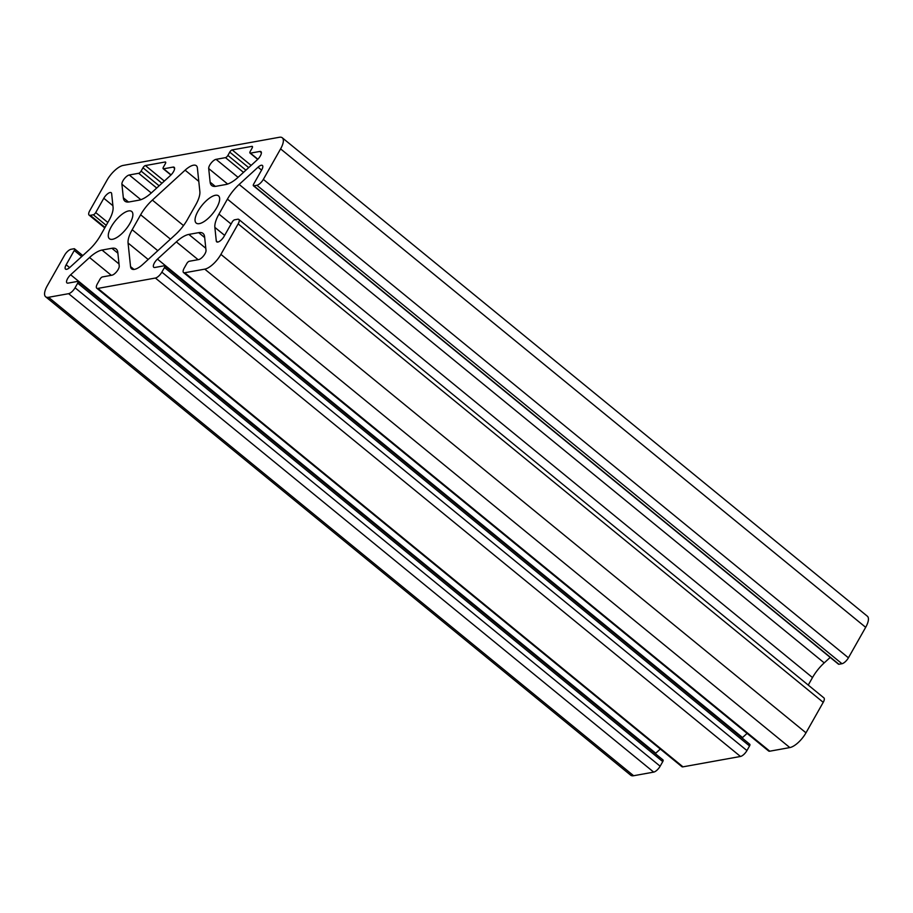 <?xml version="1.0" encoding="UTF-8"?>
<svg xmlns="http://www.w3.org/2000/svg" width="913" height="913" viewBox="0 0 913 913"><rect width="100%" height="100%" fill="white"/><g stroke="black" fill="none" stroke-linecap="round" stroke-linejoin="round"><path stroke-width="1.37" d="M199.856 191.536A24.548 9.415 129.3 0 1 195.747 204.832L187.291 219.793A24.548 9.415 129.3 0 1 175.558 234.47L142.816 264.393A16.366 6.277 129.3 0 1 131.598 268.844A16.366 6.277 129.3 0 1 130.548 266.607L128.071 243.029A24.548 9.415 129.3 0 1 132.18 229.734L140.636 214.772A24.548 9.415 129.3 0 1 152.368 200.095L185.111 170.172A16.366 6.277 129.3 0 1 196.329 165.721A16.366 6.277 129.3 0 1 197.379 167.958L199.856 191.536M107.015 180.181A16.366 6.277 129.3 0 1 123.164 165.424L279.378 137.27A16.366 6.277 129.3 0 1 282.277 137.783A16.366 6.277 129.3 0 1 280.599 148.887L263.343 179.382A6.551 2.511 129.3 0 1 256.884 185.282L253.848 185.83A2.454 0.947 129.3 0 1 253.415 185.761A2.454 0.947 129.3 0 1 253.666 184.095L261.757 169.784A6.38 2.454 -50.7 0 0 262.408 165.458A6.38 2.454 -50.7 0 0 258.037 167.193L239.149 184.449A24.548 9.415 -50.7 0 0 227.428 199.125L218.96 214.087A24.548 9.415 -50.7 0 0 214.863 227.383L216.29 240.986A6.38 2.454 -50.7 0 0 216.701 241.854A6.38 2.454 -50.7 0 0 224.119 236.307L232.21 222.007A2.454 0.947 129.3 0 1 234.641 219.793L237.677 219.246A6.551 2.511 129.3 0 1 238.829 219.451A6.551 2.511 129.3 0 1 238.156 223.89L220.912 254.385A16.366 6.277 129.3 0 1 204.763 269.141L184.7 272.759A6.551 2.511 129.3 0 1 183.536 272.553A6.551 2.511 129.3 0 1 184.209 268.102L186.823 263.492A2.454 0.947 129.3 0 1 189.242 261.278L198.657 259.577A6.38 2.454 -50.7 0 0 203.576 255.845A6.38 2.454 -50.7 0 0 206.018 250.367L204.592 236.775A24.548 9.415 -50.7 0 0 203.017 233.42A24.548 9.415 -50.7 0 0 198.669 232.644L188.82 234.413A24.548 9.415 -50.7 0 0 176.335 241.865L157.458 259.121A6.38 2.454 -50.7 0 0 153.749 267.269A6.38 2.454 -50.7 0 0 154.879 267.475L164.294 265.774A2.454 0.947 129.3 0 1 164.728 265.854A2.454 0.947 129.3 0 1 164.477 267.52L161.863 272.131A6.551 2.511 129.3 0 1 155.404 278.043L97.908 288.405A6.551 2.511 129.3 0 1 96.755 288.2A6.551 2.511 129.3 0 1 97.429 283.749L100.031 279.138A2.454 0.947 129.3 0 1 102.45 276.924L111.865 275.224A6.38 2.454 -50.7 0 0 116.796 271.492A6.38 2.454 -50.7 0 0 119.226 266.014L117.8 252.422A24.548 9.415 -50.7 0 0 116.225 249.055A24.548 9.415 -50.7 0 0 111.877 248.29L102.028 250.059A24.548 9.415 -50.7 0 0 89.542 257.512L70.666 274.767A6.38 2.454 -50.7 0 0 66.957 282.916A6.38 2.454 -50.7 0 0 68.087 283.121L77.502 281.421A2.454 0.947 129.3 0 1 77.936 281.501A2.454 0.947 129.3 0 1 77.685 283.167L75.071 287.778A6.551 2.511 129.3 0 1 68.623 293.678L48.549 297.296A16.366 6.277 129.3 0 1 45.65 296.782A16.366 6.277 129.3 0 1 47.328 285.678L64.583 255.184A6.551 2.511 129.3 0 1 71.043 249.283L74.079 248.735A2.454 0.947 129.3 0 1 74.512 248.815A2.454 0.947 129.3 0 1 74.261 250.482L66.17 264.781A6.38 2.454 -50.7 0 0 65.519 269.107A6.38 2.454 -50.7 0 0 69.89 267.372L88.778 250.116A24.548 9.415 -50.7 0 0 100.498 235.44L108.967 220.478A24.548 9.415 -50.7 0 0 113.064 207.183L111.637 193.579A6.38 2.454 -50.7 0 0 111.226 192.711A6.38 2.454 -50.7 0 0 103.808 198.258L95.717 212.569A2.454 0.947 129.3 0 1 93.297 214.772L90.25 215.32A6.551 2.511 129.3 0 1 89.097 215.114A6.551 2.511 129.3 0 1 89.771 210.675L107.015 180.181M282.277 137.783L867.35 616.218A16.366 6.277 129.3 0 1 865.672 627.322L848.417 657.817A6.551 2.511 129.3 0 1 841.957 663.717L838.921 664.265A2.454 0.947 129.3 0 1 838.488 664.185L253.415 185.761M830.202 657.417L824.222 662.884A24.548 9.415 -50.7 0 0 812.502 677.56L808.245 685.081M238.829 219.451L823.903 697.886A6.551 2.511 129.3 0 1 823.229 702.325L805.985 732.819A16.366 6.277 129.3 0 1 789.836 747.576L769.773 751.194A6.551 2.511 129.3 0 1 768.609 750.988L183.536 272.553M747.096 733.39L742.52 737.556A6.38 2.454 -50.7 0 0 742.086 737.978M749.368 744.209A2.454 0.947 129.3 0 1 749.801 744.289A2.454 0.947 129.3 0 1 749.55 745.955L746.937 750.566A6.551 2.511 129.3 0 1 740.477 756.466L682.981 766.84A6.551 2.511 129.3 0 1 681.828 766.623L96.755 288.2M660.304 749.037L655.739 753.202A6.38 2.454 -50.7 0 0 655.294 753.624M662.576 759.856A2.454 0.947 129.3 0 1 663.009 759.936A2.454 0.947 129.3 0 1 662.758 761.602L660.145 766.212A6.551 2.511 129.3 0 1 653.697 772.113L633.622 775.73A16.366 6.277 129.3 0 1 630.723 775.217L45.65 296.782M199.331 223.639A17.598 6.745 -50.7 0 0 214.795 210.789A17.598 6.745 -50.7 0 0 218.492 195.839A17.598 6.745 -50.7 0 0 202.127 205.185A17.598 6.745 -50.7 0 0 196.215 223.08A17.598 6.745 -50.7 0 0 199.331 223.639M225.899 184.506A24.548 9.415 -50.7 0 0 238.384 177.054L257.261 159.798A6.38 2.454 -50.7 0 0 260.97 151.649A6.38 2.454 -50.7 0 0 259.84 151.444L250.424 153.144A2.454 0.947 129.3 0 1 249.991 153.064A2.454 0.947 129.3 0 1 250.242 151.398L252.102 148.1A2.454 0.947 -50.7 0 0 252.353 146.434A2.454 0.947 -50.7 0 0 251.92 146.365L232.176 149.915A2.454 0.947 -50.7 0 0 229.756 152.129L227.896 155.427A2.454 0.947 129.3 0 1 225.477 157.641L216.061 159.341A6.38 2.454 -50.7 0 0 211.131 163.073A6.38 2.454 -50.7 0 0 208.7 168.551L210.127 182.144A24.548 9.415 -50.7 0 0 211.702 185.51A24.548 9.415 -50.7 0 0 216.05 186.286L225.899 184.506M139.107 200.152A24.548 9.415 -50.7 0 0 151.592 192.7L170.48 175.444A6.38 2.454 -50.7 0 0 174.178 167.296A6.38 2.454 -50.7 0 0 173.048 167.09L163.632 168.791A2.454 0.947 129.3 0 1 163.199 168.711A2.454 0.947 129.3 0 1 163.45 167.045L165.321 163.747A2.454 0.947 -50.7 0 0 165.573 162.08A2.454 0.947 -50.7 0 0 165.139 162L145.395 165.561A2.454 0.947 -50.7 0 0 142.976 167.775L141.104 171.073A2.454 0.947 129.3 0 1 138.685 173.287L129.269 174.988A6.38 2.454 -50.7 0 0 124.351 178.72A6.38 2.454 -50.7 0 0 121.908 184.198L123.335 197.79A24.548 9.415 -50.7 0 0 124.91 201.157A24.548 9.415 -50.7 0 0 129.258 201.921L139.107 200.152M112.55 239.286A17.598 6.745 -50.7 0 0 128.014 226.435A17.598 6.745 -50.7 0 0 131.712 211.485A17.598 6.745 -50.7 0 0 115.346 220.832A17.598 6.745 -50.7 0 0 109.434 238.727A17.598 6.745 -50.7 0 0 112.55 239.286M865.672 627.322L280.599 148.887M848.417 657.817L263.343 179.382M134.006 269.438L130.548 266.607M215.308 186.389L210.127 182.144M227.645 184.049L208.7 168.551M198.783 181.356L185.111 170.172M174.6 168.357L173.048 167.09M171.073 174.862L163.632 168.791M165.732 162.491L165.139 162M164.329 181.059L145.395 165.561M161.909 183.262L142.976 167.775M159.124 185.807L141.104 171.073M156.705 188.021L138.685 173.287M151.284 192.985L129.269 174.988M140.864 199.696L121.908 184.198M128.516 202.035L123.335 197.79M261.392 152.722L259.84 151.444M257.854 159.227L250.424 153.144M252.524 146.845L251.92 146.365M251.121 165.413L232.176 149.915M248.701 167.627L229.756 152.129M245.917 170.172L227.896 155.427M243.497 172.374L225.477 157.641M238.065 177.339L216.061 159.341M105.041 227.417L90.25 215.32M106.216 225.34L93.297 214.772M107.837 222.475L95.717 212.569M112.915 205.71L103.808 198.258M69.628 267.612L66.17 264.781M81.713 256.564L74.261 250.482M633.622 775.73L48.549 297.296M653.697 772.113L68.623 293.678M660.145 766.212L75.071 287.778M662.758 761.602L77.685 283.167M655.739 753.202L70.666 274.767M111.329 275.327L89.542 257.512M119.01 263.948L102.028 250.059M117.891 253.198L111.877 248.29M682.981 766.84L97.908 288.405M740.477 756.466L155.404 278.043M746.937 750.566L161.863 272.131M749.55 745.955L164.477 267.52M742.52 737.556L157.458 259.121M198.121 259.68L176.335 241.865M205.802 248.302L188.82 234.413M204.672 237.551L198.669 232.644M769.773 751.194L184.7 272.759M789.836 747.576L204.763 269.141M805.985 732.819L220.912 254.385M823.229 702.325L238.156 223.89M217.636 242.082L216.29 240.986M224.644 235.383L214.863 227.383M231.08 224.005L218.96 214.087M812.502 677.56L227.428 199.125M824.222 662.884L239.149 184.449M261.586 170.092L258.037 167.193M838.921 664.265L253.848 185.83M841.957 663.717L256.884 185.282M148.191 259.486L128.071 243.029M157.812 250.698L132.18 229.734M170.446 239.149L140.636 214.772M183.524 225.579L152.368 200.095M163.199 168.711L170.914 175.022M249.991 153.064L257.706 159.376M89.097 215.114L104.755 227.919M74.512 248.815L82.798 255.583M77.936 281.501L663.009 759.936M164.728 265.854L749.801 744.289"/></g></svg>
